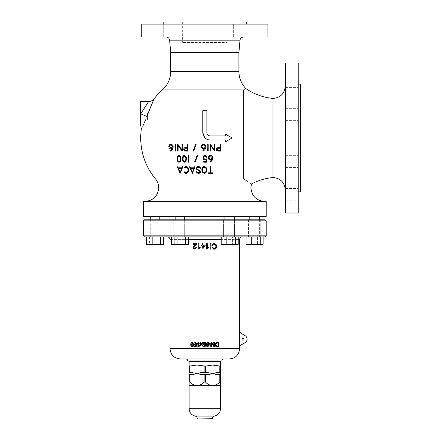 <?xml version="1.0" encoding="UTF-8"?>
<svg xmlns="http://www.w3.org/2000/svg" width="441" height="441" viewBox="0 0 441 441"><rect width="100%" height="100%" fill="white"/><g stroke="black" fill="none" stroke-linecap="round" stroke-linejoin="round"><path stroke-width="0.33" stroke-dasharray="2.21 1.65" d="M162.409 89.909L243.641 89.909C246.458 88.073 246.458 88.073 243.641 89.909L243.641 179.029L244.055 179.278M245.428 180.11L246.299 180.656M246.762 180.942L251.42 184.007M243.641 179.029L155.579 179.029M140.971 113.431L148.645 101.496L140.712 113.866L140.712 101.496M147.531 113.431L147.531 119.913L147.531 113.431M298.243 194.685L298.243 200.826L298.243 194.685M285.288 194.685L285.288 200.826L285.288 194.685M298.243 161.472L298.243 155.331L298.243 161.472M285.288 161.472L285.288 155.331L285.288 161.472M298.243 114.495L298.243 120.636L298.243 114.495M285.288 114.495L285.288 120.636L285.288 114.495M298.243 81.276L298.243 87.417L298.243 81.276M285.288 81.276L285.288 87.417L285.288 81.276M239.777 24.095L233.636 24.095L239.777 24.095M239.777 37.055L233.636 37.055L239.777 37.055M169.857 24.095L163.716 24.095L169.857 24.095M169.857 37.055L163.716 37.055L169.857 37.055M273.012 98.431L273.012 177.536M300.288 191.857L300.288 84.11M279.831 137.983L279.831 103.883L279.831 137.983M226.977 22.05L182.651 22.05L226.977 22.05L226.977 42.507L182.651 42.507L226.977 42.507M182.651 22.05L182.651 42.507M204.189 148.038L204.585 147.801M204.817 145.502L203.466 144.896M201.923 146.726L202.199 147.515M204.817 167.255L205.225 167.442M204.007 167.194L203.455 167.36M202.766 168.027L202.391 168.947M202.402 170.899L202.546 171.329M202.562 171.373L202.805 171.825M203.566 172.536L203.885 172.657M285.288 62.969L285.288 212.997M267.896 37.055L141.732 37.055M298.243 62.969L298.243 212.997M238.912 52.644L170.717 52.644M266.193 201.405L143.441 201.405M266.193 216.41L143.441 216.41M267.896 24.095L141.732 24.095M246.414 22.05L163.214 22.05M204.977 173.263L204.084 173.335M204.817 173.307L204.376 173.352M204.051 173.33L203.659 173.241M203.174 173.01L202.48 172.326M202.436 172.271L202.011 171.466M201.901 171.136L201.873 168.754M202.739 167.167L203.125 166.852M203.692 166.604L204.817 166.599M206.36 159.008L206.923 159.107L206.923 162.216L203.759 162.216L203.439 161.897L203.764 161.577L206.377 161.577L206.377 159.719L205.804 159.951M203.759 162.216L203.439 161.897L203.764 161.577L203.439 161.897L203.764 161.577L203.439 161.897L203.764 161.577L203.439 161.897L203.759 162.216L203.439 161.897M203.141 158.732L202.965 158.165M202.954 158.126L202.943 157.321M202.948 157.305L203.009 156.957M204.133 155.557L204.409 155.469M204.872 149.708L204.139 150.425M204.106 150.453L203.108 151.076L202.976 150.497M203.268 151.026L202.827 150.75L203.268 151.026M204.2 149.51L204.58 149.014M204.266 148.672L203.974 148.755M203.902 148.766L203.522 148.804M203.064 148.771L202.706 148.694M201.498 147.515L201.377 146.677M201.377 146.621L201.421 146.136M202.832 144.35L203.356 144.262M205.285 145.078L203.974 144.301M210.269 140.029L225.274 140.029L225.274 141.919L232.093 137.983L225.274 134.047L225.274 135.938L210.269 135.938C208.202 135.734 207.066 134.599 206.862 132.526L206.862 110.702L202.772 110.702L202.772 132.526M170.276 150.75L170.717 151.026L170.424 150.497M171.781 148.645L170.209 148.711M168.953 147.531L168.864 147.184M168.826 146.638L168.859 146.208M170.121 144.411L170.882 144.257M170.926 144.257L171.384 144.295M171.681 144.361L172.734 145.078M173.159 145.96L173.269 147.217M173.28 146.936L173.181 147.84M172.282 149.753L171.4 150.568M178.164 145.657L177.822 151.076L177.756 144.257L181.918 149.979L181.918 144.582L182.188 144.257L182.464 144.576L182.464 150.789L182.199 151.076L181.703 150.668M177.756 144.257L177.552 144.554L177.756 144.257L177.552 144.554L177.756 144.257L178.054 144.56M181.918 144.582L182.188 144.257L182.464 144.576L182.188 144.257L182.464 144.576L182.188 144.257L182.464 144.576L182.188 144.257L181.918 144.582L182.188 144.257M182.464 150.789L181.835 150.85L182.464 150.789L182.199 151.076M178.098 150.756L177.822 151.076L177.552 150.756L177.822 151.076L177.552 150.756L177.822 151.076L177.552 150.756L177.822 151.076L178.098 150.756L177.822 151.076M195.523 144.67L195.815 144.257L196.074 144.687L193.764 150.8L193.5 151.076L193.296 150.491M196.102 144.554L195.815 144.257L196.102 144.554M193.764 150.8L193.5 151.076L193.197 150.745L193.5 151.076L193.197 150.745L193.5 151.076L193.197 150.745L193.5 151.076L193.764 150.8L193.5 151.076M195.567 144.565L195.815 144.257M183.941 155.475L184.851 155.458M185.259 155.656L185.733 156.142M186.345 157.602L186.367 159.874M185.92 161.152L185.198 161.985M184.757 162.172L183.991 162.15M183.93 162.134L183.638 161.99M183.61 161.974L183.059 161.4M183.021 161.34L182.381 159.107M182.381 159.085L182.48 157.63M182.883 156.5L183.158 156.064M183.169 156.053L183.566 155.667M196.978 155.811L197.27 155.397L197.529 155.822L195.22 161.941L194.955 162.216L194.751 161.632M197.022 155.706L197.27 155.397L197.022 155.706L197.27 155.397L197.022 155.706L197.27 155.397L197.022 155.706L197.27 155.397L197.529 155.822M195.22 161.941L194.955 162.216L195.22 161.941L194.955 162.216L195.22 161.941L194.955 162.216L194.652 161.886M197.27 155.397L197.557 155.695L197.27 155.397M184.603 172.778L184.217 172.144L184.785 172.007M184.266 172.304L184.536 171.847M186.262 172.718L186.626 172.674M187.778 171.67L187.965 171.169M187.69 168.219L186.824 167.337M183.991 167.569L184.448 167.96L183.925 167.762L184.101 167.448M184.652 166.941L185.093 166.704M185.716 166.555L186.4 166.555M187.034 166.742L187.309 166.896M188.081 167.712L188.494 168.705M188.621 169.509L188.61 170.673M188.599 170.761L188.478 171.395M188.246 172.007L187.171 173.137M185.352 173.252L184.9 173.037M196.868 172.85L196.289 171.907L196.901 171.841M196.306 172.007L196.603 171.643M197.188 172.282L197.469 172.475M197.7 172.585L198.015 172.674M199.525 172.497L199.894 172.15M199.933 171.306L199.707 171.003M198.979 170.568L196.851 169.719M196.625 169.559L196.306 169.234M196.074 168.793L196.019 168.159M196.052 167.922L196.146 167.591M197.502 166.615L197.926 166.555M197.954 166.555L199.167 166.648M199.795 166.968L200.418 167.619M200.44 167.657L200.649 168.087L200.115 168.275M200.611 167.922L200.335 168.423L200.649 168.087M199.613 167.635L199.183 167.36M198.648 169.868L196.592 168.622M198.659 169.873L199.613 170.281M199.63 170.292L200.523 172.029M200.523 172.051L200.435 172.343M199.338 173.23L198.715 173.341M198.704 173.341L197.866 173.307M197.811 173.296L197.155 173.048M195.104 166.825L192.381 173.352L189.542 166.814L190.082 166.737L190.501 167.806L194.172 167.806L194.575 166.742L195.104 166.825M192.381 173.352L192.772 173.087L191.978 173.098M189.575 166.941L189.828 166.533L190.082 166.737M189.542 166.814L189.828 166.533L189.542 166.814M182.298 166.742L182.552 166.533L182.298 166.742L182.552 166.533L182.298 166.742L182.552 166.533L182.806 166.941L180.104 173.352L177.271 166.814L177.806 166.737L178.225 167.806L181.896 167.806L182.298 166.742L182.552 166.533L182.806 166.941M180.501 173.087L179.702 173.098L180.501 173.087M177.271 166.814L177.806 166.737M182.552 166.533L182.828 166.825M188.55 162.216L188.55 155.397L188.831 155.706L188.831 161.908L188.55 162.216L188.285 161.908L188.55 162.216L188.285 161.908L188.55 162.216L188.285 161.908L188.55 162.216L188.831 161.908L188.55 162.216M188.285 155.706L188.55 155.397L188.831 155.706L188.55 155.397L188.831 155.706L188.55 155.397L188.285 155.706M178.506 155.497L179.261 155.414M179.922 155.679L180.286 156.037M180.981 157.608L181.069 158.176M181.075 158.225L180.986 159.956M180.292 161.549L179.972 161.886M179.581 162.117L178.848 162.2M178.252 161.974L177.673 161.367M177.662 161.345L177.006 158.799L177.541 156.45L178.164 155.695M184.597 147.757L187.464 147.619L187.464 144.571L187.734 144.257L188.009 144.576L188.009 151.076L184.768 150.982M187.464 144.571L187.734 144.257L188.009 144.576L187.734 144.257L188.009 144.576L187.734 144.257L187.464 144.571M183.82 149.979L183.754 148.992M183.759 148.986L183.809 148.711M175.369 151.076L175.645 150.767L175.369 151.076L175.645 150.767L175.369 151.076L175.099 150.767L175.099 144.565L175.369 144.257L175.645 144.565L175.645 150.767L175.369 151.076L175.099 150.767M175.099 144.565L175.369 144.257L175.099 144.565L175.369 144.257L175.099 144.565L175.369 144.257L175.645 144.565M145.508 119.913L147.531 114.71M151.77 104.175L152.707 101.948M153.446 100.228L153.639 99.776M141.313 129.235L142.206 127.559M142.234 127.504L142.867 126.154M143.082 125.674L143.281 125.238M143.777 124.097L144.736 121.81M207.226 139.384L208.808 139.885M205.71 145.965L205.82 147.211M205.831 146.936L205.738 147.829M205.208 155.403L205.699 155.524M206.719 156.428L207.011 157.128L206.697 157.42L205.831 156.351M206.697 157.42L206.994 157.013L206.697 157.42L206.427 157.222M204.392 159.251L205.01 159.394M205.274 166.775L205.572 166.968M205.864 167.238L206.184 167.635M206.68 168.71L206.796 170.513M206.796 170.524L206.686 171.119M206.686 171.13L206.046 172.47M210.103 144.554L210.307 144.257L210.605 144.56L214.469 149.979L214.469 144.582L214.745 144.257L215.015 144.576L214.75 151.076L210.649 145.563L210.649 150.756L210.374 151.076L210.103 150.756L210.103 144.554L210.307 144.257L210.605 144.56L210.307 144.257L210.605 144.56L210.307 144.257L210.103 144.554M214.469 144.582L214.745 144.257L214.469 144.582L214.745 144.257L214.469 144.582L214.745 144.257L215.015 144.576M214.75 151.076L215.015 150.789L214.387 150.85M210.649 150.756L210.374 151.076L210.103 150.756L210.374 151.076L210.103 150.756L210.374 151.076L210.649 150.756M210.285 166.67L210.561 166.351L210.831 166.67L210.831 172.718L213.014 173.037L212.7 173.352L208.279 173.352L207.965 173.037L210.285 172.718L210.285 166.67L210.561 166.351L210.831 166.67L210.561 166.351L210.831 166.67L210.561 166.351L210.831 166.67L210.561 166.351L210.831 166.67L210.561 166.351L210.285 166.67L210.561 166.351M212.705 172.718L213.014 173.037L212.7 173.352L213.014 173.037L212.7 173.352L213.014 173.037L212.7 173.352L213.014 173.037L212.7 173.352L213.014 173.037L212.705 172.718L213.014 173.037M208.279 173.352L207.965 173.037L208.295 172.718L207.965 173.037L208.295 172.718L207.965 173.037L208.295 172.718L207.965 173.037L208.279 173.352L207.965 173.037M211.873 160.844L210.269 162.167L209.977 161.632M210.269 162.167L209.828 161.891L210.269 162.167M212 159.245L210.351 159.934M210.048 159.907L209.679 159.824M208.703 159.085L208.549 158.793M208.499 158.65L208.406 157.398M209.64 155.563L211.504 155.596M211.895 155.827L212.821 158.347M212.832 158.076L212.738 158.969M217.165 147.752L220.015 147.619L220.015 144.571L220.285 144.257L220.561 144.576L220.561 151.076L217.65 151.054M220.015 144.571L220.285 144.257L220.015 144.571L220.285 144.257L220.015 144.571L220.285 144.257L220.561 144.576M217.639 151.054L217.336 150.987M216.691 150.579L216.305 148.997M207.65 144.565L207.92 144.257L208.196 144.565L207.92 144.257L208.196 144.565L207.92 144.257L208.196 144.565L207.92 144.257L207.65 144.565L207.65 150.767M208.196 150.767L207.92 151.076L208.196 150.767M203.648 158.501L203.885 158.843M203.918 158.887L204.387 159.251M204.646 156.059L204.051 156.318M203.797 156.572L203.549 157.09M206.377 159.719L205.308 160.028M204.817 24.095L163.214 24.095L204.817 24.095M204.817 201.405L264.528 201.405L204.817 201.405M298.243 137.983L298.243 84.11L298.243 137.983M140.712 113.431L140.712 119.913L140.712 113.431M140.712 125.365L140.712 113.866L146.875 116.413M204.817 172.663L205.17 172.514M206.173 168.936L206.057 168.561M206.019 168.473L205.787 168.027M190.749 168.445L192.375 172.596L193.935 168.445L190.749 168.445M178.473 168.445L180.099 172.596L181.659 168.445L178.473 168.445M211.454 159.036L212.066 158.319M210.429 156.031L210.148 156.07M182.949 159.388L183.307 160.717M183.489 161.031L183.903 161.434M184.746 161.527L185.082 161.329M185.529 160.706L185.832 159.785M185.832 157.839L185.738 157.454M185.711 157.36L185.529 156.902M185.088 156.29L184.812 156.108M177.64 159.802L177.74 160.204M177.756 160.248L177.944 160.717M180.468 157.834L180.402 157.553M180.341 157.36L180.165 156.902M179.845 156.412L179.542 156.158M216.834 149.306L217.981 150.442L220.015 150.442L220.015 148.259L217.804 148.259M184.332 149.742L184.729 150.282M185.429 150.442L187.464 150.442L187.464 148.259L185.253 148.259M171.02 148.165L172.271 147.564M172.343 147.476L172.64 146.561M172.635 146.434L172.574 146.065M172.536 145.943L172.365 145.635M172.255 145.497L171.962 145.227M171.742 145.089L171.455 144.968M241.982 339.162A1.025 1.025 0 0 1 243.002 338.137A1.025 1.025 0 0 1 244.027 339.162A1.025 1.025 0 0 1 243.002 340.182A1.025 1.025 0 0 1 241.982 339.162M229.706 236.867L235.847 236.867L229.706 236.867M229.706 219.816L235.847 219.816L229.706 219.816M179.922 236.867L186.063 236.867L179.922 236.867M179.922 219.816L186.063 219.816L179.922 219.816M155.034 236.867L148.893 236.867L155.034 236.867M155.034 219.816L148.893 219.816L155.034 219.816M254.6 236.867L248.459 236.867L254.6 236.867M254.6 219.816L248.459 219.816L254.6 219.816M144.461 236.867L265.168 236.867M266.193 235.847L143.441 235.847M265.168 219.816L144.461 219.816M143.441 220.842L266.193 220.842M239.59 346.764L239.568 331.268L240.593 333.043L245.053 335.618A4.09 4.09 0 0 1 245.053 342.707L240.593 345.281L239.595 347.034M204.883 343.732L204.817 344.107L204.883 343.732M180.264 358.935L229.364 358.935M221.862 360.986L187.767 360.986M223.912 358.935L185.722 358.935M195.545 346.191L195.545 342.569L194.966 342.569L194.966 346.191L193.654 346.191L193.654 346.665L196.857 346.665L196.857 346.191L195.545 346.191L196.857 346.191L196.857 346.665L193.654 346.665L193.654 346.191L194.966 346.191L194.966 342.569L195.545 342.569L195.545 346.191M201.157 344.608C201.113 343.335 200.462 342.64 199.216 342.519C198.003 342.624 197.353 343.307 197.276 344.564C197.298 345.871 197.948 346.587 199.216 346.714C200.462 346.598 201.107 345.893 201.157 344.608C201.113 345.887 200.468 346.593 199.216 346.714C197.954 346.598 197.303 345.876 197.276 344.564C197.347 343.318 197.992 342.635 199.216 342.519C200.457 342.635 201.102 343.33 201.157 344.608M190.782 344.586C190.672 343.423 191.107 342.734 192.094 342.519L193.009 342.911L193.406 344.586M193.296 345.639L192.425 346.626M192.094 346.665L190.837 345.375M198.202 346.665L197.866 346.665L197.866 342.569L198.389 342.569L198.389 345.761L199.332 345.154L199.332 345.639L198.202 346.665M201.333 343.605L202.061 342.569L202.689 342.569L201.642 344.068L202.64 345.562L202.011 345.562L201.526 344.834M201.118 344.812L200.594 345.562L199.966 345.562L201.013 344.068L200.016 342.569L200.644 342.569L201.228 343.445M193.93 344.586C193.808 343.44 194.249 342.751 195.242 342.519L196.157 342.911L196.554 344.586C196.675 345.733 196.239 346.422 195.242 346.665L193.979 345.358M198.693 249.143L198.241 249.143L198.241 243.686L198.941 243.686L198.941 247.936L200.197 247.131L200.197 247.776L198.693 249.143M195.236 244.904L195.732 244.386L193.064 244.386L193.064 243.686L196.631 243.686L196.559 244.171M195.302 245.725L193.836 247.627L194.828 248.515L195.865 247.533L196.559 247.605L194.812 249.143M194.244 249.071L193.908 248.945M193.268 248.272L193.279 246.943M205.39 345.446L205.153 346.609L203.213 346.609L203.213 346.086L204.729 346.086L204.817 345.639M204.205 345.297L203.003 343.974L203.318 343.015L204.359 342.519M204.817 246.166L202.579 249.071L202.088 249.071L202.088 245.714L201.388 245.714L201.388 245.014L202.088 245.014L202.088 243.686L202.788 243.686L202.788 245.014L205.164 245.014L204.817 246.166M204.817 343.357L203.395 342.519L201.68 343.986L202.259 343.986L203.373 342.988L204.304 343.704L203.869 344.256L202.441 344.708L201.84 345.595L203.262 346.714L204.778 345.507L203.284 346.24L202.419 345.634L202.562 345.27L204.817 344.107L202.562 345.27L202.419 345.634L203.284 346.24L204.778 345.507L203.262 346.714L201.84 345.595L202.441 344.708L203.869 344.256L204.304 343.704L203.373 342.988L202.259 343.986L201.68 343.986L203.395 342.519L204.817 343.357M205.627 343.671L205.104 343.726L204.354 342.988L203.527 343.941L204.348 344.829L205.578 344.509M208.88 344.487L208.433 346.196L206.735 346.665L205.109 342.569L206.735 346.665L207.386 346.665L209.006 342.569L208.395 342.569L207.931 343.831L206.19 343.831L205.721 342.569L205.197 342.8M205.109 342.569L205.721 342.569L206.19 343.831L207.931 343.831L208.306 342.811M209.249 344.25L209.249 343.776L210.77 343.776L210.77 344.25L209.249 344.25M213.968 345.623L213.968 342.569L214.547 342.569L214.547 346.665L213.935 346.665L211.978 343.611L211.978 346.665L211.399 346.665L211.399 342.569L212.011 342.569L213.968 345.623M215.434 345.595L215.28 344.636C215.296 343.307 215.93 342.618 217.17 342.569L218.637 342.569L218.637 346.665L216.514 346.604M208.395 342.569L209.006 342.569L207.386 346.665L206.206 345.612M206.73 345.562L206.917 345.981L207.865 346.069M208.356 344.708L207.364 345.248L206.151 343.919L207.446 342.519L208.108 342.674M214.888 248.437L215.864 246.458L215.506 244.926M214.177 244.248L212.65 245.615L211.878 245.433C212.193 244.27 212.931 243.664 214.106 243.614M214.635 243.653L215.153 243.785M216.52 245.516L216.636 246.453C216.581 248.151 215.743 249.071 214.122 249.215L212.022 247.627L212.788 247.462L212.975 247.914M213.472 248.426L214.161 248.581M210.059 249.143L210.059 243.686L210.831 243.686L210.831 249.143L210.059 249.143M207.083 249.143L206.636 249.143L206.636 243.686L207.331 243.686L207.331 247.936L208.593 247.131L208.593 247.776M208.202 247.996L207.755 248.327M216.266 342.569L216.878 342.569L215.252 346.665L214.602 346.665L212.975 342.569L213.587 342.569L214.056 343.831L215.798 343.831L216.266 342.569L215.798 343.831L214.056 343.831L213.587 342.569L212.975 342.569L214.602 346.665L215.252 346.665L216.878 342.569L216.2 342.751M209.811 344.647L211.079 342.988L212.226 344.013L212.805 343.881L211.134 342.519C209.883 342.624 209.249 343.335 209.238 344.647C209.266 345.904 209.894 346.598 211.123 346.714L212.7 345.524L212.121 345.402L211.096 346.24L209.811 344.647L211.096 346.24L212.121 345.402L212.7 345.524L211.123 346.714C209.899 346.604 209.271 345.915 209.238 344.647C209.249 343.335 209.883 342.624 211.134 342.519L212.805 343.881L212.226 344.013L211.079 342.988L209.811 344.647M204.817 236.867L167.31 236.867L204.817 236.867M216.553 346.108L218.058 346.191L218.058 343.043L216.25 343.33M215.858 344.647L216.096 345.7M207.507 344.774L208.356 343.93L207.485 342.988L206.675 343.903L207.507 344.774M195.936 343.605L195.242 342.988L194.453 344.592L195.247 346.191L195.793 345.909M192.645 345.909L192.882 344.592L192.094 342.988L191.306 344.592L192.1 346.191L192.645 345.909M204.299 245.714L202.788 245.714L202.788 247.682L204.299 245.714M214.646 345.435L214.227 344.3L214.927 346.191L215.627 344.3L214.227 344.3L215.627 344.3L214.927 346.191L214.646 345.435M206.779 345.435L206.36 344.3L207.061 346.191L207.755 344.3L206.36 344.3L207.755 344.3L207.061 346.191L206.779 345.435M199.222 346.24L197.855 344.553L199.222 346.24L200.578 344.614L199.216 342.988L197.855 344.553L199.216 342.988L200.578 344.614L199.222 346.24M230.593 216.41L224.932 216.41L230.593 216.41M230.593 236.867L224.932 236.867L230.593 236.867M235.356 244.369L221.195 244.369L235.356 244.369L235.356 236.867L238.217 236.867L238.217 244.369L221.195 244.369L221.195 236.867L226.845 236.867L226.845 244.369M238.217 236.867L232.572 236.867L232.572 244.369L232.572 236.867L224.061 236.867L224.061 244.369L224.061 236.867L221.195 236.867L238.217 236.867L221.195 236.867M155.916 216.41L150.26 216.41L155.916 216.41M155.916 236.867L150.26 236.867L155.916 236.867M157.895 236.867L146.522 236.867L163.545 236.867L157.895 236.867L157.895 244.369L146.522 244.369M163.545 244.369L157.895 244.369M149.383 236.867L149.383 244.369M255.482 216.41L249.827 216.41L255.482 216.41M255.482 236.867L249.827 236.867L255.482 236.867M257.461 236.867L246.089 236.867L263.106 236.867L257.461 236.867L257.461 244.369L246.089 244.369M263.106 244.369L257.461 244.369M248.95 236.867L248.95 244.369M180.81 216.41L175.149 216.41L180.81 216.41M180.81 236.867L175.149 236.867L180.81 236.867M177.061 236.867L188.434 236.867L182.789 236.867L182.789 244.369L171.411 244.369L188.434 244.369L171.411 244.369L171.411 236.867L188.434 236.867L188.434 244.369L182.789 244.369L182.789 236.867L174.278 236.867L174.278 244.369L174.278 236.867L171.411 236.867L177.061 236.867L177.061 244.369M185.573 236.867L185.573 244.369M188.434 236.867L171.411 236.867M226.845 236.867L235.356 236.867M189.128 382.099L189.812 382.099C191.863 384.232 194.244 385.412 196.973 385.643L189.128 385.643L189.128 374.624L191.989 374.624L189.128 374.624L189.128 372.579L193.252 372.678M193.367 372.695L196.973 373.599L192.91 374.563M200.672 372.684L208.935 372.678M216.355 372.684L220.5 372.579L217.645 372.579L220.5 372.579L220.5 374.624L217.645 374.624L220.5 374.624L220.5 385.643L212.656 385.643C215.379 385.412 217.766 384.232 219.816 382.099L220.5 382.099M215.346 374.326L212.656 373.599L215.274 372.888M197.144 360.986L220.158 360.986L197.144 360.986M189.128 361.322L220.5 361.322M196.973 365.038L189.128 365.038L189.128 366.217L196.973 365.038L212.656 365.038L205.495 366.217L196.973 365.038M212.314 418.95L197.314 418.95M208.962 374.519L200.694 374.519M196.973 385.643C199.696 385.412 202.083 384.232 204.133 382.099L205.495 382.099C207.54 384.227 209.927 385.406 212.656 385.643L196.973 385.643M191.989 374.624L189.128 374.624M200.578 374.503L196.973 373.599L199.591 372.888M220.5 374.624L217.645 374.624M209.051 372.695L212.656 373.599L210.043 374.31M207.672 374.624L201.956 374.624L207.672 374.624M220.5 365.038L212.656 365.038L219.816 366.217L220.5 366.217L220.5 365.038M220.5 372.579L220.5 366.217M189.128 366.217L189.128 372.579M169.625 40.164L240.003 40.164M238.912 71.497L170.717 71.497M239.595 348.71L170.033 348.71M170.033 239.595L239.595 239.595M238.217 239.595L221.195 239.595M188.434 239.595L171.411 239.595M212.314 418.746L197.314 418.746M214.497 416.072L195.131 416.072M220.5 408.719L189.128 408.719M204.133 374.624L204.133 382.099M189.812 382.099L189.812 374.624M219.816 374.624L219.816 382.099M205.495 382.099L205.495 374.624M219.816 366.217L219.816 372.579M205.495 372.579L205.495 366.217M204.133 366.217L204.133 372.579M189.812 372.579L189.812 366.217M147.531 106.954L140.712 106.954M285.288 188.55L298.243 188.55L285.288 188.55M285.288 155.331L298.243 155.331L285.288 155.331M285.288 108.359L298.243 108.359L285.288 108.359M285.288 75.141L298.243 75.141L285.288 75.141M233.636 37.055L233.636 24.095L233.636 37.055M163.716 37.055L163.716 24.095L163.716 37.055M279.831 103.883L300.288 103.883M279.831 172.078L300.288 172.078M245.913 37.055L245.913 24.095L245.913 37.055M175.992 37.055L175.992 24.095L175.992 37.055M285.288 167.608L298.243 167.608L285.288 167.608M285.288 120.636L298.243 120.636L285.288 120.636M285.288 87.417L298.243 87.417L285.288 87.417M285.288 200.826L298.243 200.826L285.288 200.826M147.531 119.913L140.712 119.913M235.847 219.816L235.847 236.867L235.847 219.816M186.063 219.816L186.063 236.867L186.063 219.816M161.169 219.816L161.169 236.867M260.736 219.816L260.736 236.867M248.459 219.816L248.459 236.867M223.57 219.816L223.57 236.867L223.57 219.816M173.787 219.816L173.787 236.867L173.787 219.816M148.893 219.816L148.893 236.867M234.48 219.816L234.48 236.867L234.48 219.816M224.932 216.41L224.932 219.816M159.807 219.816L159.807 236.867M150.26 219.816L150.26 236.867M259.374 219.816L259.374 236.867M249.827 219.816L249.827 236.867M184.696 219.816L184.696 236.867L184.696 219.816M175.149 219.816L175.149 216.41"/><path stroke-width="0.66" d="M153.639 99.776L154.047 98.845C152.658 100.565 150.855 101.447 148.645 101.496L140.712 101.496L140.712 125.365L141.313 129.235A64.105 64.105 0 0 0 155.579 179.029L243.641 179.029C253.757 185.44 253.757 185.44 243.641 179.029L243.641 89.909C246.458 88.073 246.458 88.073 243.641 89.909L162.409 89.909C167.812 84.964 170.584 78.829 170.717 71.497L238.912 71.497L238.912 52.644L240.003 40.164L169.625 40.164C169.294 38.251 168.164 37.215 166.229 37.055M244.055 179.278L245.428 180.11M246.299 180.656L246.762 180.942M285.288 189.812C284.561 182.354 280.465 178.263 273.012 177.536L273.012 98.431C280.465 97.704 284.561 93.613 285.288 86.155M206.862 132.636L206.862 110.702L202.772 110.702L202.772 132.526L204.817 137.675L205.886 138.612M202.199 147.515L203.736 148.154M203.891 144.94L202.325 145.475M202.072 145.899L201.923 146.726M204.789 144.615L205.831 146.936L205.666 148.121L204.872 149.708L203.268 151.026L202.976 150.497L204.999 148.11L203.522 148.804C202.154 148.755 201.438 148.044 201.377 146.677C201.388 145.26 202.088 144.455 203.477 144.257L204.85 144.654M203.516 148.165L204.817 147.575L205.197 146.533L204.817 145.502L203.466 144.896L202.342 145.447L201.923 146.677L203.516 148.165M204.85 155.397L206.184 155.816L207.011 157.128L206.697 157.42L205.831 156.351L204.817 156.037L203.797 156.572L203.466 157.724L204.817 159.383L206.68 158.843L206.923 159.107L206.923 162.216L203.759 162.216L203.439 161.897L203.764 161.577L206.377 161.577L206.377 159.719L204.817 160.011C203.615 159.692 202.981 158.931 202.921 157.724L203.384 156.131L205.208 155.403M204.282 172.712L205.826 171.825L206.289 169.917L205.787 168.027L204.817 167.255L204.007 167.194M203.455 167.36L203.075 167.646M202.854 167.9L202.314 170.402M202.391 168.947L202.932 171.99M202.314 170.413L202.402 170.899M203.885 172.657L204.249 172.712M204.817 166.599L206.151 167.58L206.829 169.912L206.19 172.271L204.376 173.352L202.436 172.271L201.741 169.912L202.391 167.58L204.266 166.533L205.059 166.676M202.805 171.825L204.817 172.663M205.682 167.889L204.271 167.172L202.766 168.027M140.971 113.431L148.645 101.496L140.712 113.866L146.875 116.413L154.047 98.845L146.875 116.413C139.632 133.601 139.632 133.601 146.875 116.413M298.243 84.11L300.288 84.11L300.288 191.857L298.243 191.857M285.288 212.997L285.288 62.969L298.243 62.969L298.243 212.997L285.288 212.997M170.717 71.497L170.717 52.644L238.912 52.644M204.817 216.41L266.193 216.41L266.193 201.405L143.441 201.405L143.441 216.41L204.817 216.41M163.214 24.095L163.214 22.05L246.414 22.05L246.414 24.095M204.817 37.055L267.896 37.055L267.896 24.095L141.732 24.095L141.732 37.055L204.817 37.055M204.817 173.307L204.376 173.352M202.011 171.466L201.901 171.136M201.873 168.754L202.391 167.58M203.125 166.852L203.692 166.604M203.759 162.216L203.439 161.897L203.764 161.577L203.439 161.897L203.764 161.577L203.439 161.897L203.764 161.577L203.439 161.897L203.759 162.216L203.439 161.897M205.076 160.033L204.618 159.973M204.189 159.818L203.262 158.947M203.009 156.957L203.152 156.538M203.169 156.5L203.643 155.866M203.731 155.794L204.133 155.557M202.976 150.497L203.268 151.026L202.827 150.75L204.062 149.653M204.58 149.014L204.999 148.11L204.266 148.672M202.706 148.694L201.713 147.961M201.675 147.906L201.498 147.515M201.421 146.136L201.62 145.475M201.724 145.265L202.832 144.35M202.772 132.526L203.268 135.216M203.307 135.315L204.817 137.675C206.305 139.207 208.124 139.99 210.269 140.029L225.274 140.029L225.274 141.919L232.093 137.983L225.274 134.047L225.274 135.938L210.159 135.933M171.4 150.568L170.557 151.076L170.276 150.75L171.268 149.879M170.882 144.257L172.734 145.078L173.28 146.936L172.315 149.708L170.717 151.026L170.276 150.75L172.15 148.408M170.276 150.75L170.557 151.076L170.424 150.497M171.56 149.604L172.442 148.11L170.97 148.804C169.697 148.843 168.98 148.132 168.826 146.677L168.826 146.638M170.209 148.711L169.195 148.016M169.157 147.956L168.953 147.531M168.864 147.184L168.831 146.903M168.826 146.704L168.826 146.677C168.914 145.161 169.614 144.356 170.926 144.257M168.859 146.208L170.121 144.411M172.734 145.078L173.159 145.96M173.109 148.121L172.282 149.753M181.786 149.797L182.188 144.257L182.464 150.789L181.835 150.85L178.098 145.563L178.098 150.756L177.822 151.076L177.552 150.756L177.552 144.554L177.756 144.257L178.12 144.654M177.756 144.257L178.054 144.56L177.756 144.257L178.054 144.56L177.756 144.257L177.552 144.554L177.756 144.257L177.552 144.554L177.756 144.257L178.054 144.56L181.918 149.979M181.918 144.582L182.188 144.257L182.464 144.576L182.188 144.257L182.464 144.576L182.188 144.257L182.464 144.576L182.188 144.257L181.918 144.582L182.188 144.257M182.464 150.789L181.835 150.85L178.098 145.563M182.199 151.076L181.835 150.85M178.098 150.756L177.822 151.076L177.552 150.756L177.822 151.076L177.552 150.756L177.822 151.076L177.552 150.756L177.822 151.076L178.098 150.756L177.822 151.076M193.803 150.695L193.5 151.076L193.197 150.745L195.567 144.565L195.815 144.257L196.036 144.791M195.815 144.257L196.102 144.554L195.815 144.257L196.102 144.554L195.815 144.257L195.567 144.565L195.815 144.257L195.567 144.565L195.815 144.257L195.567 144.565L195.815 144.257L196.074 144.687L193.764 150.8L193.5 151.076L193.197 150.745L195.567 144.565L195.815 144.257L196.074 144.687M193.5 151.076L193.764 150.8L193.5 151.076L193.764 150.8L193.5 151.076L193.764 150.8L193.5 151.076L193.197 150.745M185.733 156.142L186.466 158.799L185.92 161.152L184.421 162.216L182.905 161.152L182.37 158.799L182.905 156.45L184.421 155.397L185.931 156.45M186.003 156.594L186.345 157.602M186.367 159.874L185.92 161.152M185.198 161.985L184.757 162.172M182.48 157.63L182.883 156.5M183.566 155.667L183.864 155.502M195.258 161.836L194.955 162.216L194.652 161.886L197.022 155.706L197.27 155.397L197.485 155.927M194.652 161.886L194.955 162.216L194.652 161.886L194.955 162.216L194.652 161.886L194.955 162.216L195.22 161.941L194.955 162.216L195.22 161.941L194.955 162.216L194.652 161.886L197.27 155.397L197.529 155.822L195.22 161.941L194.955 162.216L194.713 161.737M197.022 155.706L197.27 155.397L197.557 155.695L197.27 155.397L197.557 155.695L197.27 155.397L197.022 155.706M186.692 173.302L185.071 173.148L184.217 172.144L184.84 172.084M184.266 172.304L184.536 171.847L186.262 172.718L187.778 171.67M184.536 171.847L184.217 172.144L184.536 171.847L186.152 172.718M186.907 172.58L187.497 172.117L188.103 170.011L187.69 168.219M187.965 171.169L188.103 170.011C188.219 168.561 187.546 167.613 186.091 167.172L184.233 168.06L183.925 167.762L184.972 166.753L186.085 166.533C187.927 167.023 188.781 168.181 188.649 170.005L187.822 172.629L186.229 173.352M186.824 167.337L186.091 167.172L184.233 168.06L183.991 167.569M184.448 167.96L183.925 167.762L184.448 167.96M185.369 166.615L185.716 166.555M186.4 166.555L187.034 166.742M187.309 166.896L188.081 167.712M188.494 168.705L188.621 169.509M188.478 171.395L188.246 172.007M187.171 173.137L186.747 173.291M185.975 173.346L185.65 173.313M184.9 173.037L184.603 172.778M200.197 172.712L198.527 173.352L197.155 173.048L196.289 171.907L196.603 171.643L197.188 172.282M196.306 172.007L196.603 171.643L198.533 172.718L199.525 172.497M196.289 171.907L196.901 171.841L196.289 171.907M198.015 172.674L198.406 172.718M198.411 172.718L199.994 171.494M199.911 172.111L200.01 171.659L198.979 170.568L197.044 169.84L196.013 168.346C196.118 167.1 196.918 166.494 198.395 166.533L200.611 167.922L200.335 168.423L199.988 168.065M199.707 171.003L198.979 170.568M196.284 169.206L196.074 168.793M196.256 167.371L196.625 166.974M196.736 166.902L197.502 166.615M199.354 166.72L199.646 166.869M200.611 167.922L200.335 168.423L198.356 167.172L196.559 168.374L197.347 169.366M200.335 168.423L200.649 168.087L200.115 168.275M198.957 167.271L198.356 167.172L196.559 168.374L197.072 169.212L199.834 170.413M200.556 171.648L199.905 172.971L199.338 173.23M200.435 172.343L200.225 172.685M195.104 166.825L192.381 173.352L189.542 166.814L190.082 166.737L190.501 167.806L194.172 167.806L194.575 166.742L195.104 166.825M192.381 173.352L192.772 173.087L191.978 173.098M189.575 166.941L189.828 166.533L190.082 166.737M189.542 166.814L189.828 166.533L189.542 166.814M182.298 166.742L182.552 166.533L182.298 166.742L182.552 166.533L182.298 166.742L182.552 166.533L182.806 166.941L180.104 173.352L177.271 166.814L177.806 166.737L178.225 167.806L181.896 167.806L182.298 166.742L182.552 166.533L182.806 166.941M180.501 173.087L179.702 173.098L180.501 173.087M177.271 166.814L177.806 166.737M182.552 166.533L182.828 166.825M188.55 162.216L188.55 155.397L188.831 155.706L188.831 161.908L188.55 162.216L188.285 161.908L188.55 162.216L188.285 161.908L188.55 162.216L188.285 161.908L188.55 162.216L188.831 161.908L188.55 162.216M188.285 155.706L188.55 155.397L188.831 155.706L188.55 155.397L188.831 155.706L188.55 155.397L188.285 155.706M180.986 159.956L180.556 161.152L179.052 162.216L177.541 161.152L177.006 158.799L177.541 156.45L179.052 155.397L180.81 157.013M180.827 157.057L180.981 157.608M179.972 161.886L179.581 162.117M178.616 162.15L178.252 161.974M178.164 155.695L178.506 155.497M183.958 148.352L185.297 147.619L187.464 147.619L187.734 144.257L188.009 151.076L185.44 151.076L184.14 150.579L183.82 149.979M187.464 144.571L187.734 144.257L188.009 144.576L187.734 144.257L188.009 144.576L187.734 144.257L187.464 144.571M184.415 150.811L183.737 149.312L184.134 148.099M183.809 148.711L183.919 148.424M184.162 148.071L184.597 147.757M175.369 151.076L175.645 150.767L175.369 151.076L175.645 150.767L175.369 151.076L175.099 150.767L175.099 144.565L175.369 144.257L175.645 144.565L175.645 150.767L175.369 151.076L175.099 150.767M175.099 144.565L175.369 144.257L175.099 144.565L175.369 144.257L175.099 144.565L175.369 144.257L175.645 144.565M147.531 114.71L151.77 104.175M152.707 101.948L153.446 100.228M142.867 126.154L143.082 125.674M143.281 125.238L143.777 124.097M144.736 121.81L145.508 119.913M206.002 138.695L207.226 139.384M208.808 139.885L210.269 140.029M204.817 144.631L205.534 145.502M205.545 145.519L205.71 145.965M206.994 157.013L206.697 157.42L206.377 157.106M207.011 157.128L206.697 157.42L207.011 157.128L206.697 157.42L205.622 156.208M206.057 156.577L204.646 156.059M205.01 159.394L205.352 159.377M205.715 159.311L206.052 159.19M206.057 159.184L206.68 158.843L206.923 159.107L206.36 159.008L206.68 158.843M206.184 167.635L206.68 168.71M205.506 173.004L204.977 173.263M210.103 144.554L210.307 144.257L210.605 144.56L214.469 149.979L214.469 144.582L214.745 144.257L215.015 144.576L214.75 151.076L210.649 145.563L210.649 150.756L210.374 151.076L210.103 150.756L210.103 144.554L210.307 144.257L210.605 144.56L210.307 144.257L210.605 144.56L210.307 144.257L210.103 144.554M214.469 144.582L214.745 144.257L214.469 144.582L214.745 144.257L214.469 144.582L214.745 144.257L215.015 144.576M214.75 151.076L215.015 150.789L214.387 150.85M210.649 150.756L210.374 151.076L210.103 150.756L210.374 151.076L210.103 150.756L210.374 151.076L210.649 150.756M210.285 166.67L210.561 166.351L210.831 166.67L210.831 172.718L213.014 173.037L212.7 173.352L208.279 173.352L207.965 173.037L210.285 172.718L210.285 166.67L210.561 166.351L210.831 166.67L210.561 166.351L210.831 166.67L210.561 166.351L210.831 166.67L210.561 166.351L210.831 166.67L210.561 166.351L210.285 166.67L210.561 166.351M212.705 172.718L213.014 173.037L212.7 173.352L213.014 173.037L212.7 173.352L213.014 173.037L212.7 173.352L213.014 173.037L212.7 173.352L213.014 173.037L212.705 172.718L213.014 173.037M208.279 173.352L207.965 173.037L208.295 172.718L207.965 173.037L208.295 172.718L207.965 173.037L208.295 172.718L207.965 173.037L208.279 173.352L207.965 173.037M211.603 160.122L212 159.245L210.522 159.94C209.139 159.874 208.422 159.168 208.378 157.817C208.378 156.417 209.078 155.612 210.478 155.397L212.286 156.219L212.832 158.076L211.873 160.844L210.114 162.216L209.977 161.632L211.129 160.728M209.977 161.632L210.269 162.167L209.828 161.891L211.702 159.548M211.151 160.7L211.603 160.127M209.679 159.824L209.299 159.653M208.924 159.361L208.703 159.085M208.439 157.189L209.475 155.645M216.498 148.38L217.848 147.619L220.015 147.619L220.285 144.257L220.561 151.076L217.992 151.076L216.691 150.579L216.288 149.312L216.928 147.884M220.015 144.571L220.285 144.257L220.015 144.571L220.285 144.257L220.015 144.571L220.285 144.257L220.561 144.576M217.336 150.987L217.016 150.844M216.36 148.722L216.47 148.424M207.65 144.565L207.92 144.257L207.65 144.565L207.92 144.257L207.65 144.565L207.92 144.257L208.196 144.565L208.196 150.767L207.92 151.076L207.65 150.767L207.92 144.257L208.196 150.767L207.92 151.076L207.65 150.767M207.92 144.257L208.196 144.565L207.92 144.257M208.196 150.767L207.92 151.076L208.196 150.767M203.483 157.426L203.648 158.501M203.549 157.09L203.483 157.42M206.377 159.719L206.002 159.89M205.467 172.288L206.085 171.257M206.239 170.606L206.278 170.165M206.278 170.154L206.173 168.936M196.559 168.374L197.072 169.212M199.812 170.397L200.556 171.676M190.749 168.445L192.375 172.596L193.935 168.445L190.749 168.445M178.473 168.445L180.099 172.596L181.659 168.445L178.473 168.445M212.667 159.262L211.873 160.844M209.806 156.191L208.924 157.817L210.522 159.306L212.198 157.674L210.467 156.031L209.177 156.831M209.144 156.886L208.924 157.817L209.905 159.195L210.815 159.278M212.066 158.319L212.165 157.36M212.16 157.343L212.071 157.035M211.134 156.153L210.429 156.031M184.812 156.108L183.307 156.902L182.916 158.815L183.307 160.717L184.426 161.577L185.529 160.706L185.92 158.804L185.529 156.902L184.25 156.048M184.228 156.053L183.61 156.434M183.599 156.45L183.136 157.332M183.307 156.902L182.949 159.388M184.244 161.566L184.746 161.527M185.082 161.329L185.529 160.706M185.832 159.785L185.898 158.352M185.893 158.297L185.832 157.839M185.529 156.902L185.347 156.588M180.567 156.45L181.097 158.799L180.556 161.152M179.267 156.053L177.944 156.902L177.552 158.815L177.944 160.717L179.057 161.577L180.165 160.706L180.551 158.804L180.165 156.902L178.886 156.048M178.864 156.053L177.773 157.327M177.762 157.36L177.64 159.802M178.908 161.566L180.165 160.706L180.419 159.984M180.463 159.796L180.534 158.358M180.529 158.297L180.468 157.834M180.165 156.902L179.983 156.583M216.889 148.909L217.981 150.442L220.015 150.442L220.015 148.259L217.804 148.259L216.873 149.697M217.6 150.398L217.981 150.442M205.666 148.121L204.872 149.708M204.817 147.575L205.197 146.533L204.817 145.502M184.344 148.876L184.283 149.306L185.429 150.442L187.464 150.442L187.464 148.259L185.253 148.259L184.332 149.742M184.961 150.381L185.429 150.442M169.476 146.004L169.372 146.677L170.965 148.165L172.64 146.533L170.915 144.896L169.791 145.447L169.372 146.677L171.02 148.165M171.455 144.968L170.38 144.995M170.204 145.083L169.581 145.767M210.269 135.938C208.202 135.734 207.066 134.599 206.862 132.526M244.027 339.162A1.025 1.025 0 0 0 243.002 338.137A1.025 1.025 0 0 0 241.982 339.162A1.025 1.025 0 0 0 243.002 340.182A1.025 1.025 0 0 0 244.027 339.162M266.193 235.847L265.168 236.867L144.461 236.867L143.441 235.847L266.193 235.847L266.193 220.842L143.441 220.842L144.461 219.816L265.168 219.816L266.193 220.842M240.593 345.281L245.053 342.707A4.09 4.09 0 0 0 245.053 335.618L240.593 333.043L239.568 331.268L239.568 347.05L240.466 345.358M240.615 345.264A2.045 2.045 0 0 0 239.595 347.034L239.568 347.05M239.595 348.71C238.989 354.922 235.577 358.329 229.364 358.935L180.264 358.935C174.052 358.329 170.639 354.922 170.033 348.71L239.595 348.71L239.595 347.034M204.817 360.986L221.862 360.986C221.983 359.74 222.666 359.057 223.912 358.935L185.722 358.935C186.962 359.057 187.645 359.74 187.767 360.986L204.817 360.986M192.094 342.519L193.009 342.911L192.094 342.519C191.113 342.734 190.672 343.423 190.782 344.586C190.672 345.75 191.107 346.439 192.094 346.665C193.081 346.444 193.516 345.75 193.406 344.586L193.296 345.639M193.39 344.14L193.009 342.911M192.425 346.626L192.094 346.665M190.837 345.375L190.782 344.586M201.895 343.699L201.89 344.438M201.526 344.834L201.862 345.336M201.316 344.526L201.118 344.812L201.316 344.526M200.776 345.292L201.118 344.812M201.228 343.445L200.765 342.756M196.537 344.14L196.289 343.126M193.979 345.358L193.93 344.586C193.808 345.733 194.249 346.428 195.242 346.665C196.234 346.433 196.669 345.738 196.554 344.586M199.856 247.296L198.941 247.936L198.941 243.686L198.241 243.686L198.241 249.143L199.806 247.996M193.279 246.943L195.236 244.904M196.631 243.686L196.559 244.171L196.631 243.686L193.064 243.686L193.064 244.386L195.732 244.386L193.136 247.638L194.812 249.143L194.244 249.071M196.465 244.408L195.732 245.361M193.908 248.945L193.268 248.272M204.729 346.086L204.933 345.027L204.205 345.297L204.933 345.027L204.729 346.086L203.213 346.086L203.213 346.609L205.153 346.609L205.39 345.446M203.02 344.189L204.205 345.297M204.359 342.519L205.627 343.671L205.104 343.726L205.627 343.671L204.359 342.519L203.318 343.015L203.003 343.974M205.048 344.46L205.578 344.509L204.817 344.697M216.514 346.604L218.637 346.665L218.637 342.569L217.17 342.569C215.936 342.613 215.302 343.302 215.28 344.636L215.919 346.312L216.514 346.604L215.434 345.595M206.206 345.612L206.73 345.562L206.206 345.612L207.386 346.665L208.433 346.196L208.88 344.487C208.962 343.357 208.488 342.701 207.446 342.519L206.151 343.919L207.364 345.248L208.356 344.708L207.865 346.069L208.356 344.708M206.73 345.562L206.917 345.981L207.865 346.069M208.108 342.674L208.88 344.487M215.506 244.926L214.524 244.281M212.033 245.472L212.65 245.615L214.177 244.248C215.351 244.419 215.914 245.157 215.864 246.458C215.897 247.726 215.329 248.432 214.161 248.581L214.888 248.437M213.769 243.636L214.635 243.653M215.153 243.785L215.991 244.397M216.002 244.408L216.52 245.516M214.161 248.581L212.788 247.462L212.022 247.627L214.122 249.215L213.587 249.159M212.975 247.914L213.472 248.426M207.755 248.327L207.083 249.143L208.593 247.776L208.593 247.131L207.617 247.693M208.593 247.776L208.202 247.996M218.058 343.043L218.058 346.191L216.553 346.108L215.858 344.647L216.25 343.33L218.058 343.043M216.25 343.33L215.858 344.647M216.096 345.7L216.553 346.108M214.547 342.569L213.968 342.569L213.968 345.623L212.011 342.569L211.399 342.569L211.399 346.665L211.978 346.665L211.978 343.611L213.935 346.665L214.547 346.665L214.547 342.569M210.77 343.776L209.249 343.776L209.249 344.25L210.77 344.25L210.77 343.776M208.356 343.93L207.507 344.774L206.675 343.903L207.485 342.988L208.356 343.93M207.022 344.642L207.507 344.774M204.348 344.829L203.527 343.941L204.354 342.988L205.104 343.726M202.011 345.562L202.64 345.562L201.642 344.068L202.689 342.569L202.061 342.569L201.333 343.605M200.644 342.569L200.016 342.569L201.013 344.068L199.966 345.562L200.594 345.562M197.866 342.569L197.866 346.665L198.202 346.665L199.332 345.639L199.332 345.154L198.389 345.761L198.389 342.569L197.866 342.569M196.157 342.911L195.242 342.519C194.249 342.745 193.814 343.434 193.93 344.586M195.793 345.909L196.03 344.592L195.793 345.909L195.247 346.191L194.453 344.592L195.242 342.988L196.03 344.592L195.936 343.605M196.019 344.912L196.03 344.592M192.871 344.895L192.645 345.909L192.1 346.191L191.306 344.592L192.094 342.988L192.882 344.592M191.322 344.085L191.306 344.592M214.122 249.215C215.737 249.077 216.575 248.162 216.636 246.453C216.603 244.689 215.765 243.741 214.106 243.614C212.942 243.653 212.204 244.259 211.878 245.433M210.831 243.686L210.059 243.686L210.059 249.143L210.831 249.143L210.831 243.686M207.331 247.936L207.331 243.686L206.636 243.686L206.636 249.143L207.083 249.143M202.788 243.686L202.088 243.686L202.088 245.014L201.388 245.014L201.388 245.714L202.088 245.714L202.088 249.071L202.579 249.071L205.164 245.714L205.164 245.014L202.788 245.014L202.788 243.686M202.788 245.714L204.299 245.714L202.788 247.682L202.788 245.714M200.197 247.776L200.197 247.131M194.812 249.143L196.559 247.605L195.865 247.533L194.828 248.515L193.836 247.627L196.559 244.171M202.562 345.27L202.419 345.634M160.678 236.867L160.678 244.369L163.545 244.369L163.545 236.867M146.522 236.867L146.522 244.369L160.678 244.369M152.167 236.867L152.167 244.369M260.245 236.867L260.245 244.369L263.106 244.369L263.106 236.867M246.089 236.867L246.089 244.369L260.245 244.369M251.734 236.867L251.734 244.369M185.573 236.867L185.573 244.369L188.434 244.369L188.434 236.867M171.411 236.867L171.411 244.369L185.573 244.369M177.061 236.867L177.061 244.369M235.356 236.867L235.356 244.369L238.217 244.369L238.217 236.867M221.195 236.867L221.195 244.369L235.356 244.369M226.845 236.867L226.845 244.369M189.128 373.599L189.128 385.643L220.5 385.643L220.5 372.579L217.645 372.579L212.656 373.599L207.672 372.579L201.956 372.579L196.973 373.599L191.989 372.579L189.128 372.579L189.128 373.544M215.274 372.888L216.355 372.684M220.5 365.038L220.5 366.217L212.656 365.038L205.495 366.217L196.973 365.038L189.128 366.217L189.128 365.038L220.5 365.038L220.5 361.322L189.128 361.322L189.47 360.986M212.314 418.746L197.314 418.95L212.314 418.746C212.413 417.335 213.141 416.447 214.497 416.072C218.234 415.036 220.235 412.589 220.5 408.719L220.5 385.643M189.128 374.624L191.989 374.624L196.973 373.599L201.956 374.624L207.672 374.624L212.656 373.599L217.645 374.624L215.346 374.326M220.5 382.099L219.816 382.099C217.766 384.232 215.379 385.412 212.656 385.643C209.933 385.412 207.546 384.232 205.495 382.099L204.133 382.099C202.088 384.227 199.701 385.406 196.973 385.643C194.255 385.412 191.868 384.232 189.812 382.099L189.128 382.099M192.91 374.563L191.989 374.624M210.043 374.31L208.962 374.519M217.645 374.624L220.5 374.624M199.591 372.888L200.672 372.684M220.5 366.217L220.5 372.579M189.128 372.579L189.128 366.217M240.615 333.06L239.595 331.285L239.595 239.595L238.217 239.595M221.195 239.595L188.434 239.595M171.411 239.595L170.033 239.595C169.873 237.936 168.964 237.026 167.31 236.867M197.314 418.746C197.215 417.335 196.488 416.447 195.131 416.072L214.497 416.072M195.131 416.072C191.394 415.036 189.393 412.589 189.128 408.719L220.5 408.719M189.812 374.624L189.812 382.099M204.133 382.099L204.133 374.624M205.495 374.624L205.495 382.099M219.816 382.099L219.816 374.624M204.133 372.579L204.133 366.217M205.495 366.217L205.495 372.579M219.816 372.579L219.816 366.217M189.812 366.217L189.812 372.579M273.012 177.536C265.383 178.263 258.189 180.424 251.42 184.007L250.89 187.767C251.695 196.052 256.243 200.594 264.528 201.405M155.579 179.029C157.652 181.576 158.705 184.487 158.743 187.767C157.933 196.052 153.385 200.594 145.1 201.405M238.912 71.497C239 78.057 241.288 83.729 245.769 88.52C253.999 94.154 263.079 97.461 273.012 98.431M162.409 89.909A64.105 64.105 0 0 0 154.047 98.845M170.717 52.644L169.625 40.164M240.003 40.164C240.334 38.251 241.47 37.215 243.399 37.055M239.595 239.595C239.755 237.936 240.665 237.026 242.324 236.867M143.441 235.847L143.441 220.842M170.033 348.71L170.033 239.595M234.48 216.41L234.48 219.816L234.48 216.41M159.807 216.41L159.807 219.816M150.26 216.41L150.26 219.816M259.374 216.41L259.374 219.816M249.827 216.41L249.827 219.816M184.696 216.41L184.696 219.816L184.696 216.41M175.149 216.41L175.149 219.816M224.932 216.41L224.932 219.816M189.128 365.038L189.128 361.322M189.128 408.719L189.128 385.643M220.158 360.986L220.5 361.322"/></g></svg>
